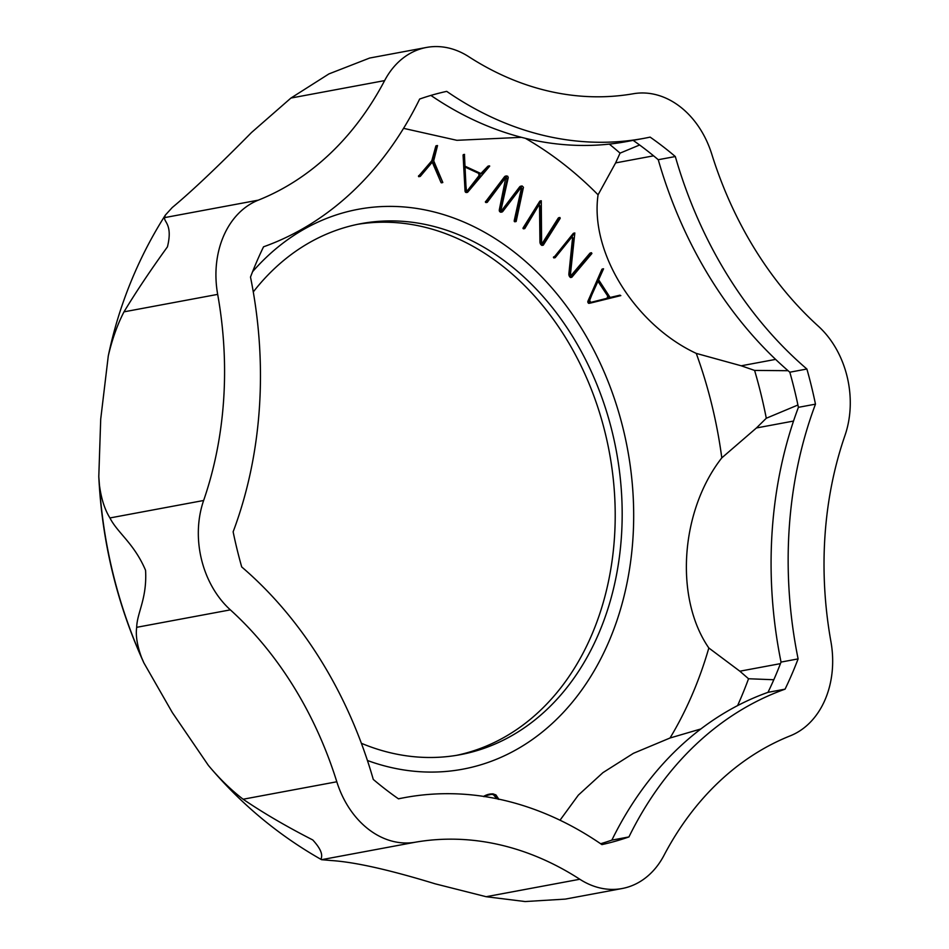 <?xml version="1.0" encoding="UTF-8"?>
<svg xmlns="http://www.w3.org/2000/svg" width="949" height="949" viewBox="0 0 949 949"><rect width="100%" height="100%" fill="white"/><g stroke="black" fill="none" stroke-linecap="round" stroke-linejoin="round"><path stroke-width="1.42" d="M446.706 91.365A384.582 298.022 79.4 0 0 419.66 99.04A389.161 301.568 -100.6 0 1 263.537 246.811A384.582 298.022 79.4 0 0 250.5 277.072A389.161 301.568 -100.6 0 1 233.134 531.82A384.582 298.022 79.4 0 0 241.71 566.944A389.161 301.568 -100.6 0 1 373.277 779.426A384.582 298.022 79.4 0 0 398.473 798.844A389.161 301.568 -100.6 0 1 404.452 797.646A389.161 301.568 -100.6 0 1 601.903 844.61A384.582 298.022 79.4 0 0 628.938 836.935A389.161 301.568 -100.6 0 1 785.06 689.164A384.582 298.022 79.4 0 0 798.109 658.891A389.161 301.568 -100.6 0 1 815.476 404.155A384.582 298.022 79.4 0 0 806.887 369.019A389.161 301.568 -100.6 0 1 675.32 156.538A384.582 298.022 79.4 0 0 650.124 137.119A389.161 301.568 -100.6 0 1 644.146 138.317A389.161 301.568 -100.6 0 1 446.706 91.365M579.815 879.249A343.372 266.1 -100.6 0 0 415.223 842.226A86.988 67.415 -100.6 0 1 336.812 781.774A343.372 266.1 -100.6 0 0 230.358 609.863A86.988 67.415 -100.6 0 1 203.632 500.491L109.942 517.952C117.51 532.958 134.117 543.35 145.565 570.313C147.178 598.641 137.071 612.579 136.68 627.325C135.553 635.593 137.178 645.652 141.555 657.491L143.857 662.841L172.303 712.521L208.365 765.38C219.551 778.749 231.141 790.031 243.122 799.236C263.419 813.044 286.622 826.603 312.743 839.936C326.871 855.239 319.422 858.845 321.545 859.687L331.842 860.577C355.306 862.155 389.731 869.901 435.14 883.816L486.137 896.71L525.141 901.55L565.284 899.106L622.117 888.525A86.988 67.415 -100.6 0 1 579.815 879.249L486.137 896.71M203.632 500.491A343.372 266.1 -100.6 0 0 217.677 294.38A86.988 67.415 -100.6 0 1 258.294 200.156A343.372 266.1 -100.6 0 0 384.618 80.606A86.988 67.415 -100.6 0 1 426.481 47.45A86.988 67.415 -100.6 0 1 468.782 56.715A343.372 266.1 -100.6 0 0 633.374 93.737A86.988 67.415 -100.6 0 1 711.786 154.189A343.372 266.1 -100.6 0 0 818.24 326.112A86.988 67.415 -100.6 0 1 844.966 435.484A343.372 266.1 -100.6 0 0 830.921 641.583A86.988 67.415 -100.6 0 1 790.303 735.807A343.372 266.1 -100.6 0 0 663.992 855.369A86.988 67.415 -100.6 0 1 622.117 888.525M123.999 311.841C117.427 324.499 112.184 339.196 108.281 355.922A397.145 307.761 -100.6 0 1 112.528 337.571A397.145 307.761 -100.6 0 1 124.105 299.611C134.782 269.765 148.53 241.592 165.351 215.103L164.604 217.618C163.608 221.841 173.026 224.486 167.427 246.87C150.333 270.536 135.849 292.197 123.999 311.841L217.677 294.38M426.481 47.45L369.647 58.043L328.923 73.915L290.928 98.055L251.509 132.516C217.879 166.585 191.449 191.591 172.232 207.546L165.351 215.103M357.548 224.332A270.121 209.326 -100.6 0 1 609.329 452.139A270.121 209.326 -100.6 0 1 456.505 755.345M415.223 842.226L321.545 859.687C279.931 836.105 243.276 805.938 211.615 769.2A397.145 307.761 -100.6 0 1 208.365 765.38M141.555 657.491A397.145 307.761 -100.6 0 1 99.455 485.271C101.27 498.783 104.77 509.672 109.942 517.952M108.281 355.922L100.713 419.138L98.791 476.6L99.455 485.271M253.276 291.936A270.121 209.326 -100.6 0 1 361.035 223.644A270.121 209.326 -100.6 0 1 616.292 450.846A270.121 209.326 -100.6 0 1 459.992 754.74A270.121 209.326 -100.6 0 1 361.379 743.292M589.792 302.636L607.004 298.306L607.787 296.112L597.55 280.738M589.27 302.565L589.032 301.07L603.552 268.816L598.261 279.22L610.124 297.523L620.824 295.602L590.349 303.099L588.131 302.778L590.171 303.134M590.836 302.446L589.637 300.43L597.194 281.201L599.27 280.999L608.926 295.898L608.143 298.093L590.883 302.434M597.194 281.201L598.107 280.477M788.061 370.703L754.597 370.418L741.228 365.792L696.258 353.396A387.797 300.525 -100.6 0 1 721.798 457.869L756.436 427.963L766.294 418.248L797.919 405.009M773.803 679.745L748.536 678.749L739.852 671.204L708.832 647.989C674.371 598.202 680.267 510.965 721.798 457.869M708.832 647.989A387.797 300.525 -100.6 0 1 670.03 738.002L700.884 728.951M560.017 820.209L578.332 795.132L602.935 772.64L633.446 753.304L670.03 738.002M252.576 271.711A284.783 220.69 -100.6 0 1 623.944 432.032A284.783 220.69 -100.6 0 1 367.429 760.493M521.392 137.332L456.86 140.31L403.562 128.34M525.39 138.329A387.797 300.525 -100.6 0 1 598.072 194.818L615.616 162.908L620.065 153.133L639.614 144.995M696.258 353.396C634.857 324.819 589.756 252.066 598.072 194.818M620.041 295.151L608.985 297.737M602.295 269.006L603.434 268.792L601.832 269.492L587.894 301.284L588.131 302.778M574.821 232.98L573.149 233.584L553.647 257.725L555.046 257.737L554.785 256.669L574.821 232.98L570.468 274.237L572.176 275.34L590.966 253.122L591.915 253.478L571.808 277.298L569.981 273.917L573.623 238.318L571.701 237.25L555.272 257.559L553.884 257.938M571.832 237.131L572.52 238.282L568.842 274.131L570.124 277.203L571.808 277.298M591.512 252.731L589.827 253.336L571.049 275.554M540.135 200.974L541.274 200.761L539.649 201.437L523.148 227.831L523.362 228.792L524.667 228.65L524.287 227.618L541.274 200.761L541.594 242.351L543.397 243.134L559.329 217.962L559.934 217.523L560.195 218.341L543.267 245.186L541.084 242.125L540.657 206.135L538.652 205.399L524.785 228.555L523.457 228.839M538.902 205.138L539.53 206.111L539.945 242.339L541.31 244.984L543.208 245.198M558.688 217.724L559.827 217.511L558.19 218.175L542.199 243.442M504.5 176.775L485.378 202.018L487.24 202.362L486.742 201.271L505.639 176.561L504.5 176.775L507.691 176.194L508.249 177.582L501.096 209.551L502.626 210.559L520.764 186.68L522.104 185.98L523.445 187.285L516.161 221.461L515.366 220.405L522.341 188.863L520.799 187.831L502.733 211.544L501.25 211.71L500.443 209.646L507.276 178.578L505.758 177.546L487.24 202.362M505.829 177.487L499.304 209.859L500.111 211.924L502.175 211.983M520.871 187.772L521.226 189.017L514.228 220.619L514.607 221.71L516.007 221.556M521.772 185.992L519.625 186.894L501.487 210.773M463.409 154.592L464.547 154.379L463.088 155.28L465.057 191.212L465.912 192.422L467.572 192.327L466.196 190.998L464.429 154.426L464.251 165.838L481.523 173.809L489.72 166.075L467.572 192.327M489.376 165.861L487.75 166.383L480.384 174.023M463.302 154.628L464.441 154.426L463.278 154.663M437.228 145.541L435.745 146.395L431.771 160.808L418.485 176.3L420.004 176.502L419.838 175.47L432.91 160.595L437.536 145.565L433.693 160.82L442.815 182.481L433.74 162.73L432.151 162.303L420.348 176.312L418.806 176.716M431.012 162.516L432.602 162.943L441 182.445L442.602 182.635M436.077 145.766L437.181 145.577M484.026 796.674L490.087 794.028L487.881 794.491L483.658 796.306L492.828 793.933L495.853 795.309L498.189 799.272M497.964 798.536L496.873 798.738L493.314 794.598L489.874 794.135L491.013 793.922M609.294 144.106A408.378 316.48 -100.6 0 1 620.065 153.133M483.919 796.674L484.797 796.092M490.087 794.028L492.922 793.85L495.912 794.906L498.937 799.355M589.163 302.387L588.024 302.601M589.08 302.221L587.941 302.434M589.388 302.731L588.25 302.945M589.495 302.861L588.356 303.075M589.59 302.956L588.451 303.17M589.673 303.028L588.534 303.241M589.768 303.075L588.629 303.289M589.851 303.111L588.712 303.324M589.946 303.134L588.807 303.348M590.053 303.146L588.914 303.36M603.41 268.804L602.271 269.018M603.339 268.852L602.2 269.065M603.244 268.935L602.105 269.148M603.113 269.089L601.974 269.302M602.971 269.279L601.832 269.492M589.032 301.07L587.894 301.284M588.973 301.296L587.834 301.497M588.949 301.45L587.811 301.663M588.938 301.592L587.799 301.806M588.949 301.723L587.811 301.936M588.961 301.841L587.822 302.055M588.985 301.96L587.846 302.173M589.021 302.079L587.882 302.292M754.597 370.418A408.378 316.48 -100.6 0 1 766.294 418.248M600.634 843.732A384.582 298.022 79.4 0 0 611.868 840.114A389.161 301.568 -100.6 0 1 767.99 692.343A384.582 298.022 79.4 0 0 781.039 662.082A389.161 301.568 -100.6 0 1 798.406 407.335A384.582 298.022 79.4 0 0 789.817 372.21A389.161 301.568 -100.6 0 1 658.25 159.717A384.582 298.022 79.4 0 0 633.149 140.369M644.146 138.317L627.075 141.496A389.161 301.568 -100.6 0 1 430.905 95.422M748.536 678.749A408.378 316.48 -100.6 0 1 737.587 705.605M489.02 794.277L487.881 794.491M487.893 794.645L486.754 794.847M486.778 795.072L485.639 795.286M485.746 795.559L484.607 795.772M675.32 156.538L658.25 159.717M806.887 369.019L789.817 372.21M815.476 404.155L798.406 407.335M798.109 658.891L781.039 662.082M785.06 689.164L767.99 692.343M628.938 836.935L611.868 840.114M467.727 191.2L468.26 190.832L466.374 189.954L464.18 168.127L465.805 166.692L479.862 173.181L480.123 175.482L468.26 190.832L467.122 191.046L478.984 175.695L478.723 173.394L464.666 166.894M505.639 176.561L504.749 176.526M467.205 192.267L466.078 192.481M467.347 192.303L466.208 192.517M467.05 192.208L465.912 192.422M466.884 192.125L465.745 192.327M466.754 192.03L465.615 192.244M466.647 191.947L465.508 192.161M466.552 191.852L465.425 192.066M466.481 191.769L465.342 191.971M466.422 191.662L465.283 191.876M466.362 191.556L465.224 191.757M466.303 191.413L465.164 191.627M466.256 191.247L465.117 191.461M466.196 190.998L465.057 191.212M464.227 155.078L463.088 155.28M464.275 154.841L463.136 155.055M464.334 154.651L463.195 154.865M464.381 154.521L463.242 154.734M464.464 154.402L463.326 154.616M488.889 166.17L487.75 166.383M489.055 166.039L487.916 166.253M489.198 165.945L488.059 166.158M489.304 165.885L488.166 166.099M467.466 192.327L466.327 192.54M419.838 175.47L418.699 175.684M419.743 175.636L418.604 175.85M436.991 145.909L435.852 146.122M436.884 146.182L435.745 146.395M437.074 145.731L435.935 145.944M432.91 160.595L431.771 160.808M490.811 794.088L491.95 793.874M491.689 794.147L492.828 793.933M492.531 794.313L493.67 794.099M493.314 794.598L494.453 794.384M494.038 795.001L495.176 794.788M494.714 795.523L495.853 795.309M495.307 796.14L496.434 795.938M495.556 796.46L496.695 796.247M495.781 796.757L496.92 796.555M495.995 797.077L497.134 796.863M496.197 797.385L497.335 797.184M496.374 797.718L497.513 797.504M496.541 798.05L497.679 797.836M496.695 798.394L497.834 798.18M572.389 236.87L571.701 237.25M554.785 256.669L553.647 256.882M554.679 256.859L553.54 257.072M554.619 257.001L553.481 257.215M554.584 257.108L553.457 257.321M554.584 257.191L553.445 257.381M554.596 257.215L553.457 257.428M554.619 257.274L553.481 257.487M554.679 257.381L553.54 257.594M554.785 257.511L553.647 257.725M554.892 257.63L553.753 257.843M554.975 257.701L553.836 257.914M569.981 273.917L568.842 274.131M569.981 274.083L568.842 274.297M569.993 274.249L568.854 274.463M570.017 274.415L568.878 274.629M570.041 274.593L568.902 274.795M570.076 274.759L568.937 274.973M570.112 274.925L568.973 275.139M570.147 275.103L569.009 275.305M570.207 275.269L569.068 275.483M570.254 275.447L569.115 275.661M570.313 275.613L569.175 275.827M570.349 275.696L569.21 275.91M570.385 275.779L569.246 275.993M570.432 275.862L569.293 276.076M570.479 275.969L569.353 276.183M570.551 276.088L569.412 276.301M570.634 276.206L569.495 276.42M570.717 276.337L569.578 276.55M570.823 276.467L569.685 276.681M570.93 276.61L569.791 276.823M571.037 276.74L569.898 276.954M571.262 276.989L570.124 277.203M571.44 277.144L570.302 277.357M571.583 277.238L570.444 277.452M571.678 277.286L570.539 277.499M571.749 277.298L570.61 277.511M591.452 252.754L590.314 252.968M591.346 252.814L590.207 253.027M591.191 252.932L590.053 253.146M590.966 253.122L589.827 253.336M574.762 233.003L573.623 233.217M574.655 233.063L573.516 233.276M574.501 233.181L573.362 233.395M574.287 233.371L573.149 233.584M542.828 243.608L543.397 243.134L542.259 243.347M539.471 204.865L538.652 205.399M524.287 227.618L523.148 227.831M524.204 227.843L523.065 228.057M524.156 227.997L523.018 228.211M524.145 228.104L523.006 228.318M524.145 228.199L523.006 228.377M524.156 228.223L523.018 228.436M524.192 228.27L523.053 228.484M524.263 228.365L523.124 228.579M524.382 228.484L523.243 228.685M524.5 228.579L523.362 228.792M541.084 242.125L539.945 242.339M541.108 242.292L539.969 242.505M541.144 242.458L540.005 242.671M541.179 242.624L540.04 242.837M541.227 242.79L540.088 243.003M541.274 242.956L540.135 243.169M541.333 243.122L540.195 243.335M541.393 243.288L540.254 243.49M541.464 243.454L540.325 243.656M541.535 243.62L540.396 243.822M541.606 243.774L540.467 243.988M541.654 243.846L540.515 244.059M541.689 243.929L540.562 244.142M541.749 244.012L540.61 244.225M541.82 244.107L540.681 244.32M541.891 244.201L540.764 244.415M541.986 244.308L540.847 244.522M542.093 244.427L540.954 244.64M542.199 244.545L541.06 244.759M542.33 244.664L541.191 244.878M542.448 244.783L541.31 244.984M542.686 244.984L541.559 245.198M542.887 245.103L541.749 245.317M543.03 245.174L541.891 245.388M543.136 245.198L541.998 245.411M559.768 217.535L558.629 217.748M559.661 217.618L558.534 217.819M559.53 217.748L558.392 217.962M559.329 217.962L558.19 218.175M541.215 200.797L540.076 201.01M541.12 200.868L539.981 201.081M540.977 201.01L539.839 201.212M540.788 201.224L539.649 201.437M505.888 176.312L506.647 175.897M521.44 187.463L520.799 187.831M506.398 177.178L505.758 177.546M486.612 201.485L485.485 201.686M486.552 201.627L485.413 201.829M486.529 201.722L485.39 201.935M486.517 201.781L485.378 202.018M485.413 202.078L486.552 201.864L485.39 202.03M486.612 201.959L485.473 202.173M486.707 202.066L485.568 202.279M486.873 202.196L485.734 202.41M487.015 202.291L485.876 202.505M487.11 202.339L485.983 202.552M487.193 202.362L486.054 202.576M500.443 209.646L499.304 209.859M500.42 210.014L499.281 210.227M500.431 210.31L499.293 210.524M500.467 210.559L499.328 210.773M500.514 210.773L499.376 210.986M500.586 210.951L499.447 211.164M500.657 211.105L499.518 211.319M500.764 211.259L499.625 211.473M500.882 211.402L499.743 211.615M501.048 211.556L499.909 211.769M501.25 211.71L500.111 211.924M501.475 211.852L500.348 212.066M501.689 211.947L500.55 212.149M501.867 211.995L500.728 212.208M502.033 212.007L500.894 212.22M515.343 220.702L514.216 220.915M515.354 220.903L514.216 221.105M515.366 221.034L514.239 221.247M515.402 221.129L514.263 221.342M515.426 221.188L514.287 221.402M515.461 221.247L514.322 221.461M515.521 221.319L514.382 221.532M515.604 221.402L514.477 221.615M515.746 221.497L514.607 221.71M515.865 221.556L514.726 221.758M515.912 221.556L514.773 221.769M521.606 186.051L520.479 186.253M521.44 186.134L520.301 186.336M521.238 186.253L520.099 186.467M521.025 186.431L519.886 186.645M520.764 186.68L519.625 186.894M506.469 175.945L505.331 176.158M506.292 176.028L505.153 176.241M506.102 176.146L504.963 176.36M419.672 175.779L418.533 175.992M419.636 175.909L418.497 176.111M419.624 175.992L418.485 176.206M419.624 176.04L418.497 176.336M419.66 176.182L418.521 176.395M419.707 176.277L418.568 176.49M419.755 176.348L418.616 176.561M419.802 176.407L418.663 176.621M419.873 176.455L418.734 176.668M442.127 182.232L441 182.445M442.222 182.35L441.083 182.564M442.329 182.481L441.19 182.694M442.4 182.564L441.273 182.777M441.356 182.837L442.495 182.623L441.321 182.813M437.145 145.624L436.006 145.838M230.358 609.863L136.68 627.325M336.812 781.774L243.122 799.236M384.618 80.606L290.928 98.055M258.294 200.156L164.604 217.618M598.131 281.212L599.27 280.999M607.787 296.112L608.926 295.898M607.004 298.306L608.143 298.093M775.606 359.386L741.228 365.792M653.576 155.826L615.616 162.908M793.53 421.059L756.436 427.963M780.434 663.636L739.852 671.204M486.742 201.271L485.603 201.485M573.623 238.318L572.484 238.531M540.657 206.135L539.53 206.348M507.276 178.578L506.137 178.78M522.341 188.863L521.203 189.076M515.366 220.405L514.228 220.619M478.723 173.394L479.862 173.181M478.984 175.695L480.123 175.482M433.74 162.73L432.602 162.943M143.857 662.841C117 603.932 101.982 541.843 98.791 476.6M398.378 798.785L404.452 797.646"/></g></svg>
